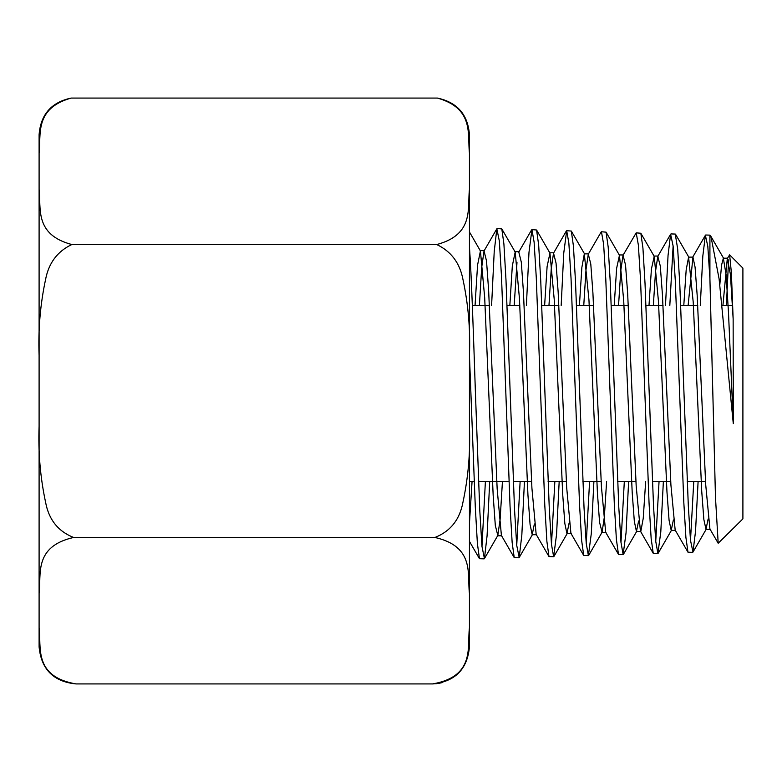<?xml version="1.0" encoding="UTF-8"?>
<svg xmlns="http://www.w3.org/2000/svg" width="782" height="782" viewBox="0 0 782 782"><rect width="100%" height="100%" fill="white"/><g stroke="black" fill="none" stroke-linecap="round" stroke-linejoin="round"><path stroke-width="1.17" d="M491.595 305.518L494.224 251.491L496.844 228.813L499.346 241.061L501.516 276.828L510.05 506.208L512.142 542.415L514.224 557.625L518.886 557.791M524.448 481.458L521.829 535.103L519.199 557.517L516.707 545.269L514.536 509.639L506.003 280.327L503.911 244.052L501.819 228.921L497.186 228.51M708.14 518.974L705.97 529.316L703.849 519.463L701.728 491.243L693.233 302.311L688.59 257.122L692.94 257.122L695.061 267.073L697.182 295.41L705.677 484.341L709.919 528.974L718.189 543.255L742.9 518.857L742.9 268.118L729.626 254.854L727.299 258.539L722.92 305.518M489.708 481.458L487.069 535.905L484.439 558.602L481.947 546.266L479.777 510.411L475.446 393.493C473.433 333.347 471.458 274.697 469.444 246.985L469.444 231.961L469.444 246.985M484.136 558.866L479.464 558.71L477.382 543.422L475.3 506.98L469.444 355.399C470.441 329.672 468.281 304.374 462.973 279.506C459.845 262.996 451.097 251.345 436.737 244.541C474.557 234.492 467.235 207.885 469.444 189.479L469.444 153.057C467.294 134.68 474.4 108.463 437.392 98.073C457.196 102.295 467.88 114.504 469.444 134.7L469.444 153.057M481.966 546.462L485.397 481.458M516.726 545.465L520.128 481.458M544.946 393.493L540.763 281.08L538.671 245.04L536.579 230.006L531.936 229.595L534.106 242.049L536.276 277.581L544.8 505.485L546.892 541.447L548.984 556.549L553.636 556.706L551.466 544.262L549.296 508.877L544.946 393.493M526.384 305.518L528.994 252.263L531.936 229.595M559.179 481.458L556.569 534.37L553.636 556.706M551.486 544.448L554.849 481.458M579.706 393.493L575.513 281.774L573.421 245.988L571.329 231.071L566.696 230.68L568.856 243.055L571.036 278.353L579.55 504.761L581.642 540.479L583.734 555.474L588.387 555.621L586.217 543.275L584.046 508.124L579.706 393.493M561.163 305.518L563.763 253.006L566.686 230.68M593.9 481.458L591.3 533.607L588.387 555.621M586.236 543.451L589.579 481.458M614.457 393.493L610.273 282.566L608.181 247.004L606.079 232.156L601.446 231.755L603.606 244.052L605.786 279.115L614.31 503.95L616.392 539.443L618.474 554.379L623.146 554.546L620.967 542.278L618.797 507.362L614.457 393.493M628.63 481.458L626.05 532.806L623.137 554.546M620.986 542.454L624.319 481.458M649.216 393.493L645.023 283.358L642.931 248.031L640.839 233.251L636.206 232.84L638.366 245.059L640.536 279.888L649.06 503.149L651.142 538.407L653.234 553.294L657.906 553.461L655.727 541.271L653.557 506.589L649.216 393.493M653.234 553.304L640.419 531.144L636.167 485.759L627.672 293.758L625.541 265L623.039 255.284L636.196 232.84M663.371 481.458L660.79 532.014L657.897 553.461M655.736 541.467L659.05 481.458M698.101 481.458L695.54 531.242L692.979 552.102L690.477 540.264L688.316 505.817L679.783 284.149L677.691 249.057L675.267 234.062M673.116 246.017L669.812 305.518M665.492 305.518L668.053 255.362L670.604 234.229L673.126 246.056L675.296 280.64L683.81 502.406L685.902 537.429L687.984 552.209L692.657 552.375M690.496 540.45L693.771 481.458M700.281 305.518L702.822 256.085L705.374 235.304L707.818 246.34L709.919 278.685L709.919 235.138L705.706 235.011M709.919 235.138L710.955 236.457L719.108 278.91L733.281 423.629L733.145 318.87L731.375 272.644L729.626 254.854M718.189 543.255L715.481 497.577L709.919 278.685M728.57 259.917L726.41 305.518M733.281 423.629L728.511 312.986L726.116 274.893L723.35 258.197L721.581 265.01L719.811 284.814M688.59 257.122L686.185 269.79L683.781 305.518M673.38 519.971L671.21 530.392L669.089 520.431L666.968 491.966L658.473 301.5L654.221 256.379L651.416 269.028L648.992 305.518M638.63 520.968L636.45 531.477L634.329 521.389L632.208 492.66L623.713 300.65L619.461 255.284L616.636 268.246L614.202 305.518M606.607 481.458L604.339 517.029L602.081 532.239L599.579 522.396L597.448 493.413L588.954 299.868L584.33 253.867L581.867 267.434L579.413 305.518M569.12 522.982L566.95 533.647L564.829 523.461L562.698 494.292L554.203 299.223L549.951 253.114L547.097 266.633L544.624 305.518M534.37 523.969L532.2 534.722L530.069 524.448L527.948 495.065L519.443 298.47L515.191 252.039L512.327 265.86L509.835 305.518M502.445 481.458L500.128 519.316L497.811 535.474L495.309 525.406L493.188 495.749L484.684 297.629L480.431 250.954L477.558 265.098L475.045 305.518M733.145 318.87L730.417 274.355L727.299 258.539M692.94 257.122L688.121 305.518M687.984 552.209L675.169 530.059L670.917 485.026L662.422 294.57L660.301 266.036L657.789 256.379L655.56 271.139L653.332 305.518M645.668 481.458L643.234 518.358L640.8 531.477L636.45 531.477M623.039 255.284L620.791 270.357L618.542 305.518M618.494 554.409L605.669 532.239L601.417 486.619L592.922 293.074L590.791 264.042L588.299 254.189L586.021 269.546L583.753 305.518M583.743 555.484L570.919 533.324L566.667 487.43L558.172 292.36L556.041 263.084L553.539 253.124L551.251 268.783L548.964 305.518M548.984 556.549L536.169 534.399L531.916 488.134L523.412 291.549L521.291 262.058L518.789 252.039L531.604 229.888M516.99 262.508L514.175 305.518M514.224 557.625L501.409 535.474L497.157 488.828L488.652 290.709L486.531 261.012L484.038 250.954L481.712 267.268L479.395 305.518M472.064 481.458L469.444 523.422L469.444 541.388L469.444 189.479M437.392 98.073L71.162 98.073C34.144 108.463 41.251 134.68 39.1 153.057L39.1 189.479C41.309 207.885 33.988 234.492 71.807 244.541C57.448 251.345 48.709 262.996 45.571 279.506C40.263 304.374 38.113 329.672 39.1 355.399L39.1 426.268C38.113 451.996 40.263 477.294 45.571 502.171C48.777 519.6 58.122 531.359 73.596 537.459C33.264 546.657 41.514 574.78 39.1 593.44L39.1 627.858C41.583 646.528 32.932 676.479 76.04 683.927L432.505 683.927C475.622 676.479 466.971 646.528 469.444 627.858L469.444 593.44C467.03 574.78 475.28 546.657 434.948 537.459C450.432 531.359 459.767 519.6 462.973 502.171C468.281 477.294 470.441 451.996 469.444 426.268L469.444 593.352M73.596 537.459L436.073 537.557M71.807 244.541L436.737 244.541M442.25 682.608L438.164 683.488M436.835 683.673L432.505 683.927M39.1 618.816L39.1 168.159M39.1 627.858L39.1 646.978C41.29 669.421 53.606 681.738 76.04 683.927M71.162 98.073C51.358 102.295 40.664 114.504 39.1 134.7L39.1 153.057M432.769 683.927C455.065 681.611 467.294 669.294 469.444 646.978L469.444 627.858M675.286 234.062L670.956 233.926M723.35 258.197L727.69 258.197M705.97 529.316L710.31 529.316M671.21 530.392L675.56 530.392M653.83 256.046L658.18 256.046M619.08 254.952L623.42 254.952M601.7 532.562L606.04 532.562M584.33 253.867L588.67 253.867M566.95 533.647L571.3 533.647M549.58 252.791L553.92 252.791M532.2 534.722L536.54 534.722M514.82 251.716L519.16 251.716M497.44 535.797L501.78 535.797M480.06 250.631L484.4 250.631M469.444 231.961L480.431 250.954M484.449 558.573L497.811 535.474M501.829 228.94L515.191 252.039M519.209 557.498L532.571 534.399M536.579 230.006L549.951 253.114M553.959 556.442L567.321 533.324M571.329 231.071L584.701 254.189M588.709 555.357L602.081 532.239M606.089 232.176L619.461 255.284M623.469 554.252L636.841 531.144M640.859 233.28L654.221 256.379M658.239 553.157L671.601 530.059M675.609 234.356L688.981 257.464M692.989 552.092L706.361 528.984M710.965 236.457L723.731 258.529M469.444 541.388L479.483 558.729M692.549 257.464L705.374 235.304M657.789 256.379L670.614 234.229M588.299 254.189L601.123 232.029M553.539 253.124L566.364 230.954M484.038 250.954L496.853 228.794M732.46 305.518L722.089 305.518M697.749 305.518L680.731 305.518M663.028 305.518L646 305.518M628.308 305.518L611.27 305.518M593.587 305.518L576.539 305.518M558.866 305.518L541.818 305.518M519.805 305.518L507.078 305.518M489.424 305.518L472.348 305.518M705.52 481.458L687.202 481.458M670.731 481.458L652.432 481.458M635.942 481.458L617.653 481.458M601.153 481.458L582.873 481.458M566.364 481.458L548.094 481.458M531.574 481.458L513.315 481.458M508.994 481.458L478.545 481.458M474.215 481.458L469.444 481.458"/></g></svg>
